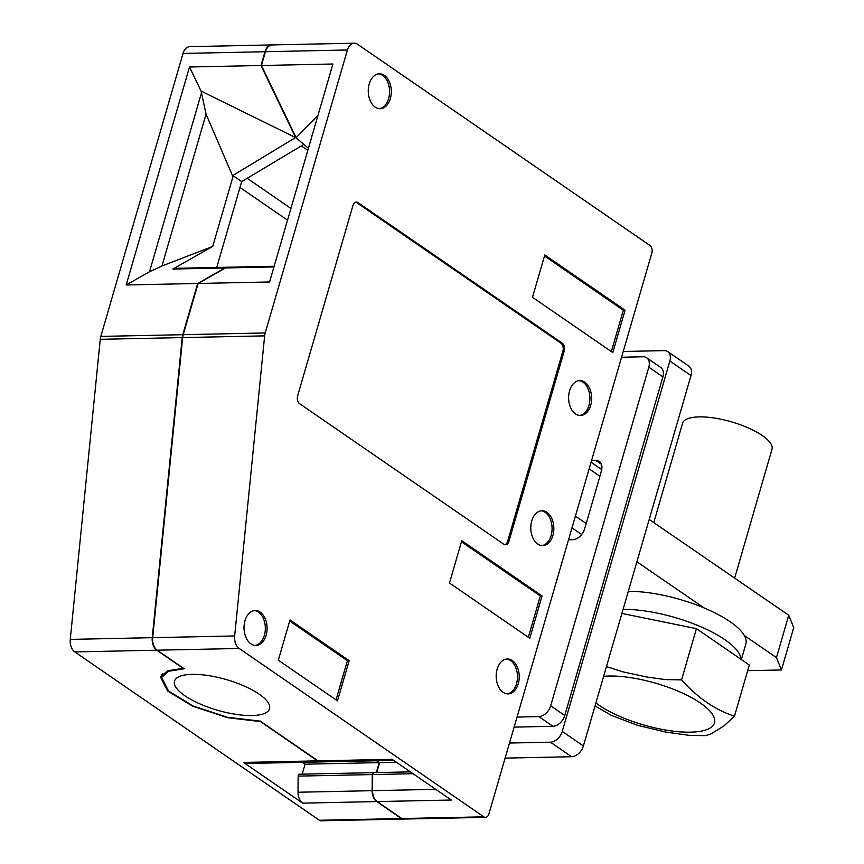 <?xml version="1.0" encoding="UTF-8"?>
<svg xmlns="http://www.w3.org/2000/svg" width="864" height="864" viewBox="0 0 864 864"><rect width="100%" height="100%" fill="white"/><g stroke="black" fill="none" stroke-linecap="round" stroke-linejoin="round"><path stroke-width="1.3" d="M649.199 519.458L788.735 615.254L793.735 627.61L781.456 669.967L776.466 657.601L744.379 635.58M704.149 607.954L636.898 561.794M776.466 657.601L788.735 615.254M747.662 670.669L781.456 669.967M509.479 743.04L550.444 742.187L571.579 756.724L505.105 758.117M623.236 351.486L664.2 350.622A11.642 7.906 -55.5 0 1 667.732 351.616A11.642 7.906 -55.5 0 1 669.87 361.022L562.259 731.419A11.642 7.906 124.5 0 1 550.444 742.187M562.259 731.419L583.394 745.967L691.006 375.57A11.642 7.906 -55.5 0 0 688.856 366.163L667.732 351.616M583.394 745.967A11.642 7.906 124.5 0 1 571.579 756.724M621.562 357.253L643.129 356.778A11.642 7.906 124.5 0 1 646.661 357.772L660.744 367.459A11.642 7.906 124.5 0 1 662.893 376.866L564.764 715.5A11.642 7.906 124.5 0 1 552.949 726.278L514.102 727.132M581.645 534.503L572 527.861M568.523 539.806L572.735 539.708A11.642 7.906 124.5 0 0 584.55 528.941L586.202 523.541L575.413 516.121M586.202 523.541L599.94 476.258L589.151 468.828M599.94 476.258L601.409 470.729A11.642 7.906 124.5 0 0 599.27 461.333A11.642 7.906 124.5 0 0 595.728 460.339L591.592 460.436M601.7 469.573L591.062 462.251M646.661 357.772A11.642 7.906 124.5 0 1 648.81 367.168L550.681 705.812A11.642 7.906 124.5 0 1 538.866 716.591L517.028 717.066M403.283 819.072A5.821 3.845 -91.2 0 1 403.067 819.083L321.084 820.8A5.821 3.845 -91.2 0 1 319.432 820.271L74.79 651.92A11.642 7.679 -91.2 0 1 70.265 639.392L100.256 339.314A11.642 7.679 -91.2 0 1 100.807 336.409L183.028 53.438L265 51.721L260.993 65.502L295.672 137.635L201.064 91.044L189.508 67.003L260.993 65.502M272.02 44.928A11.642 7.679 88.8 0 0 271.804 44.928L189.821 46.645A11.642 7.679 88.8 0 0 183.028 53.438M265.205 332.964A11.642 7.679 -91.2 0 0 264.643 335.869L234.662 635.947A11.642 7.679 -91.2 0 0 239.188 648.475L483.818 816.826A5.821 3.845 -91.2 0 0 485.482 817.355A5.821 3.845 -91.2 0 0 488.884 813.964L651.812 253.13A5.821 3.845 88.8 0 0 649.836 245.408L357.534 44.258A11.642 7.679 88.8 0 0 354.208 43.2A11.642 7.679 88.8 0 0 347.414 49.993L265.205 332.964L183.222 334.681L198.104 283.468L225.493 267.948L273.953 266.933M354.208 43.2L272.236 44.917A11.642 7.679 88.8 0 0 265.432 51.71L261.436 65.502L332.91 64.001L269.59 281.977L198.104 283.468M590.706 405.292A17.464 11.524 88.8 0 0 579.776 380.57A17.464 11.524 88.8 0 0 569.57 390.755A17.464 11.524 88.8 0 0 580.5 415.487A17.464 11.524 88.8 0 0 590.706 405.292M552.884 535.464A17.464 11.524 88.8 0 0 541.955 510.732A17.464 11.524 88.8 0 0 531.76 520.916A17.464 11.524 88.8 0 0 542.689 545.648A17.464 11.524 88.8 0 0 552.884 535.464M278.316 660.172L337.489 700.888L349.164 660.668L290.002 619.952L278.316 660.172M508.907 541.393L564.246 350.903A5.821 3.845 88.8 0 0 562.27 343.181L358.009 202.619A5.821 3.845 88.8 0 0 356.346 202.09A5.821 3.845 88.8 0 0 352.944 205.481L297.605 395.971A5.821 3.845 88.8 0 0 299.592 403.693L503.852 544.255A5.821 3.845 88.8 0 0 505.505 544.784A5.821 3.845 88.8 0 0 508.907 541.393L507.6 541.415L562.939 350.924A5.821 3.845 88.8 0 0 560.952 343.213L356.692 202.64A5.821 3.845 88.8 0 0 355.698 202.187M625.082 310.219L544.795 254.966L532.494 297.302L612.792 352.555L625.082 310.219L623.333 310.262L611.334 351.562M542.074 595.955L461.776 540.702L449.474 583.027L529.772 638.291L542.074 595.955L540.324 595.998L461.473 541.739M518.27 683.705A17.464 11.524 88.8 0 0 507.341 658.973A17.464 11.524 88.8 0 0 497.135 669.168A17.464 11.524 88.8 0 0 508.064 693.889A17.464 11.524 88.8 0 0 518.27 683.705M390.355 98.528A17.464 11.524 88.8 0 0 379.426 73.796A17.464 11.524 88.8 0 0 369.23 83.992A17.464 11.524 88.8 0 0 380.16 108.724A17.464 11.524 88.8 0 0 390.355 98.528M266.123 635.267A17.464 11.524 88.8 0 0 255.182 610.535A17.464 11.524 88.8 0 0 244.987 620.719A17.464 11.524 88.8 0 0 255.917 645.451A17.464 11.524 88.8 0 0 266.123 635.267M349.164 660.668L347.414 660.712L336.031 699.883M289.699 620.989L347.414 660.712M504.846 544.709A5.821 3.845 88.8 0 0 507.6 541.415M544.493 256.003L623.333 310.262M528.325 637.297L540.324 595.998M507.19 693.857A17.464 11.524 88.8 0 0 516.521 683.748A17.464 11.524 88.8 0 0 506.466 659.048M379.285 108.691A17.464 11.524 88.8 0 0 388.606 98.572A17.464 11.524 88.8 0 0 378.551 73.872M255.042 645.419A17.464 11.524 88.8 0 0 264.373 635.299A17.464 11.524 88.8 0 0 254.318 610.6M579.625 415.454A17.464 11.524 88.8 0 0 588.956 405.335A17.464 11.524 88.8 0 0 578.902 380.635M541.814 545.616A17.464 11.524 88.8 0 0 551.135 535.496A17.464 11.524 88.8 0 0 541.08 510.808M161.946 265.982L212.706 246.434L172.811 269.05L225.061 267.959L197.662 283.478L126.187 284.98L149.494 271.771L161.946 265.982L206.064 114.145L232.956 176.742L212.706 246.434M216.745 267.451L241.693 181.591L303.869 144.385M295.963 137.322L232.837 175.5L241.693 181.591M232.837 175.5L232.956 176.742M227.837 267.224A11.642 7.679 88.8 0 0 227.621 267.224L175.37 268.326A11.642 7.679 88.8 0 0 172.811 269.05M206.064 114.145L201.064 91.044M308.426 148.273L296.06 137.754L318.028 115.225M193.871 674.33A49.475 15.941 16.2 0 1 245.592 686.653A49.475 15.941 16.2 0 1 269.525 708.75A49.475 15.941 16.2 0 1 251.953 715.554A49.475 15.941 16.2 0 1 199.433 703.685A49.475 15.941 16.2 0 1 174.506 681.145A49.475 15.941 16.2 0 1 192.089 674.352A49.475 15.941 16.2 0 1 193.871 674.33M403.067 819.083A5.821 3.845 -91.2 0 1 401.404 818.554L376.758 801.587A11.642 7.679 88.8 0 1 372.146 790.679L372.254 774.576L298.145 776.12L298.037 792.234A11.642 7.679 88.8 0 0 302.648 803.142L376.758 801.587M197.662 283.478L182.79 334.692A11.642 7.679 -91.2 0 0 182.228 337.597L152.248 637.675A11.642 7.679 -91.2 0 0 156.773 650.203L183.06 668.293L167.551 670.81L160.531 677.095L167.573 690.995L192.683 706.201L227.513 717.671L260.539 721.613L317.585 760.871L243.486 762.426L302.648 803.142M243.486 762.426A11.642 7.679 88.8 0 0 246.802 763.484L320.911 761.929A11.642 7.679 88.8 0 0 321.127 761.918M373.734 772.675A1.976 1.307 88.8 0 0 373.518 772.654L299.408 774.198A1.976 1.307 88.8 0 0 298.145 776.12M302.195 774.144L305.089 764.186L379.199 762.631L376.304 772.589M302.368 762.318L305.089 764.186M410.389 771.876L373.95 772.643A1.976 1.307 88.8 0 0 372.686 774.565L372.578 790.668A11.642 7.679 88.8 0 0 377.19 801.576L401.846 818.543A5.821 3.845 -91.2 0 0 403.499 819.072L485.482 817.355M377.19 801.576L451.3 800.032L392.137 759.316L318.028 760.86A11.642 7.679 88.8 0 0 321.343 761.918L393.725 760.406M376.736 772.578L379.631 762.631L396.436 762.275M379.631 762.631L376.92 760.752M373.518 772.654A1.976 1.307 88.8 0 0 372.254 774.576M317.585 760.871A11.642 7.679 88.8 0 0 320.911 761.929M161.849 674.6L162.097 675.886M318.028 760.86L260.269 721.116L227.405 717.26L193.212 705.996L168.566 691.06L161.654 677.419L168.545 671.252L184.205 668.768L157.205 650.192A11.642 7.679 -91.2 0 1 152.68 637.664L182.671 337.586A11.642 7.679 -91.2 0 1 183.222 334.681M189.508 67.003L126.187 284.98M227.621 267.224A11.642 7.679 88.8 0 0 225.061 267.959M274.158 266.252L228.053 267.214A11.642 7.679 88.8 0 0 225.493 267.948M261.436 65.502L296.136 137.678M271.804 44.928A11.642 7.679 88.8 0 0 265 51.721M376.477 760.763L379.199 762.631M621.896 613.44L696.416 628.646L749.304 664.999L734.465 716.213L723.892 725.954L710.554 734.141L705.467 735.61L690.368 735.491L666.338 732.186L637.729 725.382L611.377 715.36L595.037 705.899M696.416 628.646L681.577 679.871C697.529 697.766 715.154 709.873 734.465 716.213M606.452 666.598L623.041 671.868L646.596 676.987L665.28 679.59L681.577 679.871M734.648 578.124L772.006 449.204A46.57 14.98 -163.8 0 0 748.548 428.047A46.57 14.98 -163.8 0 0 699.127 416.891A46.57 14.98 -163.8 0 0 682.56 423.284L653.778 522.601M740.977 659.275A75.665 24.343 -163.8 0 0 699.527 626.206A75.665 24.343 -163.8 0 0 623.074 609.379M628.301 591.376A75.665 24.343 16.2 0 1 708.242 609.725A75.665 24.343 16.2 0 1 745.88 643.896L741.355 659.534M307.832 150.347L301.352 145.897M287.539 220.18L239.987 187.456M290.952 208.429L247.18 178.308M691.006 375.57L669.87 361.022M595.728 460.339L601.452 464.281M550.681 705.812L564.764 715.5M538.866 716.591L552.949 726.278M648.81 367.168L662.893 376.866M265.432 51.71L347.414 49.993M356.692 202.64L358.009 202.619M562.939 350.924L564.246 350.903M560.952 343.213L562.27 343.181M156.773 650.203L74.79 651.92M401.404 818.554L319.432 820.271M372.578 790.668L435.78 789.35M413.068 773.712L372.686 774.565M152.248 637.675L70.265 639.392M483.818 816.826L401.846 818.543M239.188 648.475L157.205 650.192M234.662 635.947L152.68 637.664M201.28 93.496L149.494 271.771M182.79 334.692L100.807 336.409M182.228 337.597L100.256 339.314M264.643 335.869L182.671 337.586M298.037 792.234L372.146 790.679M603.634 676.318A67.522 21.719 16.2 0 1 608.839 676.037A67.522 21.719 16.2 0 1 700.412 703.058A67.522 21.719 16.2 0 1 690.476 732.154A67.522 21.719 16.2 0 1 595.89 702.95M162.734 673.65L161.654 677.419"/></g></svg>

